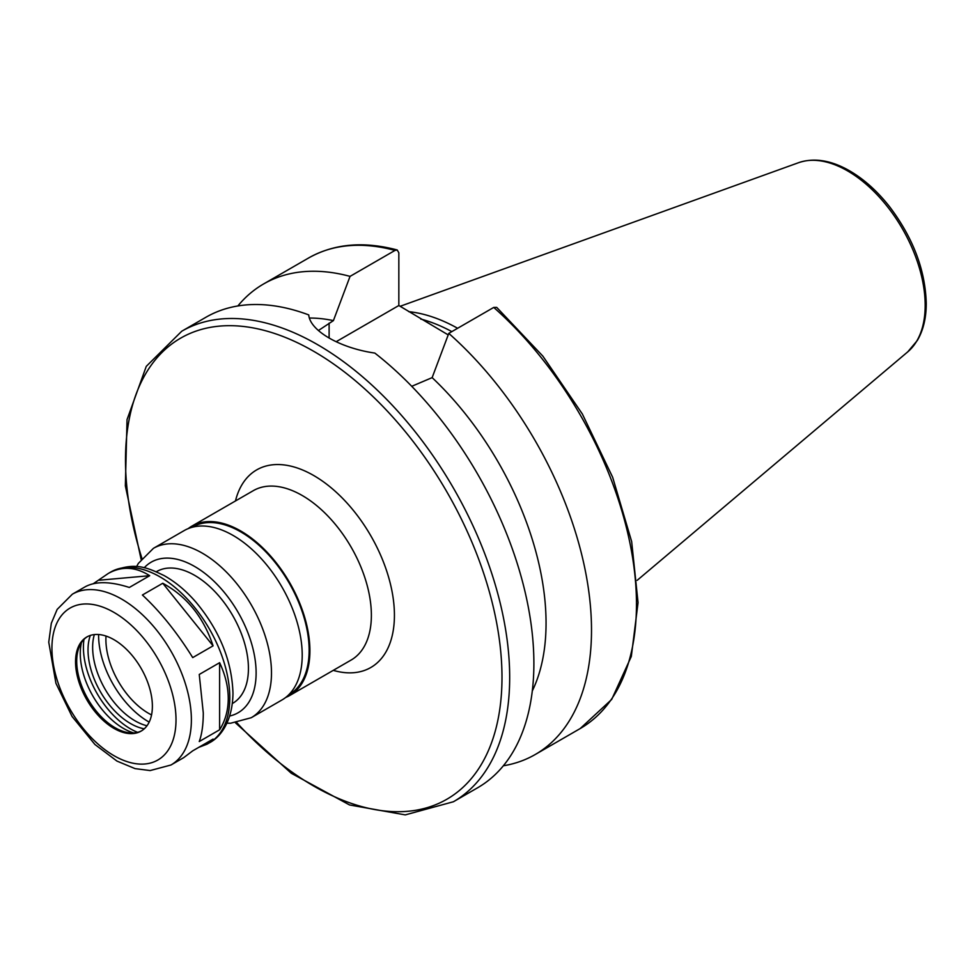 <?xml version="1.0" encoding="UTF-8"?>
<svg xmlns="http://www.w3.org/2000/svg" width="975" height="975" viewBox="0 0 975 975"><rect width="100%" height="100%" fill="white"/><g stroke="black" fill="none" stroke-linecap="round" stroke-linejoin="round"><path stroke-width="1.46" d="M170.954 765.009A98.609 56.94 -120 0 0 191.38 719.867A98.609 56.94 -120 0 0 148.334 620.624A98.609 56.94 -120 0 0 72.345 594.202L57.147 609.412L51.309 623.305L48.75 642.184L55.941 683.317L72.04 716.43L94.916 744.486L116.976 761.097L135.05 768.617L150.138 770.567L170.954 765.009L183.727 757.636L192.721 750.835L213.074 739.087L206.98 744.205L198.79 747.338M93.295 583.708L108.359 573.41C121.79 565.963 135.574 566.731 149.687 575.701L129.322 587.462C110.273 581.332 95.538 581.124 85.118 586.828L72.345 594.202M99.377 580.198L149.687 575.701M162.764 583.257C186.786 596.383 203.568 617.248 213.074 645.84L192.721 657.601C177.084 632.531 160.314 611.666 142.399 595.006L162.764 583.257L213.074 645.84M219.619 662.695C225.335 674.895 228.211 686.851 228.26 698.563C228.211 710.263 225.335 720.671 219.619 729.787L199.253 741.536C201.923 734.187 203.263 724.669 203.288 712.993L199.253 674.456L219.619 662.695L219.619 729.787M235.536 722.902L291.293 773.273L349.538 804.948L405.247 814.893L453.412 801.755L477.616 787.776A271.659 156.841 -120 0 0 533.886 663.414A271.659 156.841 -120 0 0 374.827 353.072C340.092 348.124 309.904 330.696 308.758 314.925A271.659 156.841 -120 0 0 205.957 317.241L181.752 331.22L146.274 366.356L127.042 419.591L125.348 485.855L141.095 559.333M532.301 690.922A230.917 133.319 -120 0 0 432.144 377.63L411.73 386.307M503.344 765.789A271.659 156.841 -120 0 0 535.251 754.504A271.659 156.841 -120 0 0 584.915 568.73A271.659 156.841 -120 0 0 448.78 333.377L432.144 377.63M493.74 307.43A271.659 156.841 -120 0 1 629.874 542.77A271.659 156.841 -120 0 1 580.198 728.557L611.691 699.441L631.325 656.419L638.052 602.599L631.654 541.552L612.653 477.263L582.367 414.022L542.831 356.107L496.714 307.393L493.74 307.43L448.78 333.377M318.423 330.513L333.413 320.617L350.049 276.376L394.997 250.417L397.215 249.99L398.836 252.793L398.836 305.516L336.168 341.701M398.836 305.516L448.207 334.913M457.616 328.27A189.759 109.553 -120 0 0 408.744 311.659M451.839 331.61A187.176 108.067 -120 0 0 420.749 319.057M350.049 276.376A271.659 156.841 -120 0 0 263.591 283.969A271.659 156.841 -120 0 0 237.863 305.955M333.413 320.617A230.917 133.319 -120 0 0 309.428 318.045M285.651 697.491A97.792 56.465 -120 0 0 289.648 695.541A97.792 56.465 -120 0 0 309.904 650.764A97.792 56.465 -120 0 0 267.211 552.35A97.792 56.465 -120 0 0 191.843 526.147A97.792 56.465 -120 0 0 188.163 528.633M288.685 694.834L289.1 694.602A96.708 55.831 -120 0 0 309.136 650.325A96.708 55.831 -120 0 0 266.918 552.996A96.708 55.831 -120 0 0 192.392 527.085L191.978 527.329M226.943 723.17L230.551 723.243L251.233 717.722L281.958 699.977A97.792 56.465 -120 0 0 302.213 655.2A97.792 56.465 -120 0 0 259.533 556.786A97.792 56.465 -120 0 0 184.165 530.583L153.428 548.328L138.328 563.428L136.573 566.633M232.379 703.511L232.672 703.341A76.062 43.912 -120 0 0 248.43 668.509A76.062 43.912 -120 0 0 215.231 591.959A76.062 43.912 -120 0 0 156.609 571.582L156.317 571.752M152.38 706.217A54.332 31.371 -120 0 0 128.663 651.544A54.332 31.371 -120 0 0 86.799 636.992A54.332 31.371 -120 0 0 86.799 699.721A54.332 31.371 -120 0 0 141.131 731.092A54.332 31.371 -120 0 0 152.38 706.217M87.384 636.663A54.332 31.371 -120 0 0 79.231 646.827A54.332 31.371 -120 0 0 87.957 699.063A54.332 31.371 -120 0 0 128.822 732.737A54.332 31.371 -120 0 0 141.704 730.75M81.461 642.549A61.23 35.356 -120 0 0 133.636 732.932M83.96 639.429A66.556 38.427 -120 0 0 137.597 732.335M90.322 635.42A60.036 34.661 -120 0 0 100.462 691.836A60.036 34.661 -120 0 0 144.251 728.825M94.343 634.567A60.036 34.661 -120 0 0 105.081 689.167A60.036 34.661 -120 0 0 146.993 725.766M98.597 635.237L98.597 634.506A70.627 40.779 -120 0 0 98.597 635.237A70.627 40.779 -120 0 0 148.541 721.744A70.627 40.779 -120 0 0 149.175 722.109L148.541 721.744M106.007 636.041A60.304 34.82 -120 0 0 151.552 714.931M453.412 801.755A271.659 156.841 -120 0 0 509.681 677.381A271.659 156.841 -120 0 0 391.097 403.991A271.659 156.841 -120 0 0 181.752 331.22M329.111 338.02L329.111 323.103M637.175 580.332L907.81 351.804A109.773 63.375 -120 0 0 925.178 305.321A109.773 63.375 -120 0 0 880.925 198.851A109.773 63.375 -120 0 0 798.622 162.679L400.164 306.284M394.997 250.417A271.659 156.841 -120 0 0 308.539 258.022C333.974 243.713 363.529 241.044 397.215 249.978M236.852 722.719A266.224 153.709 -120 0 0 501.991 677.381A266.224 153.709 -120 0 0 274.426 333.426A266.224 153.709 -120 0 0 141.911 558.285M333.255 670.361A114.099 65.873 -120 0 0 394.424 615.286A114.099 65.873 -120 0 0 323.578 481.906A114.099 65.873 -120 0 0 235.462 500.967M289.648 695.541L351.122 660.051A97.792 56.465 -120 0 0 371.378 615.286A97.792 56.465 -120 0 0 328.685 516.86A97.792 56.465 -120 0 0 253.317 490.657L191.843 526.147M251.233 717.722A97.792 56.465 -120 0 0 271.489 672.945A97.792 56.465 -120 0 0 228.796 574.531A97.792 56.465 -120 0 0 153.428 548.328M229.734 716.003A86.933 50.188 -120 0 0 256.12 672.945A86.933 50.188 -120 0 0 213.038 580.344A86.933 50.188 -120 0 0 144.178 567.803M229.795 697.686A98.609 56.94 -120 0 0 186.749 598.443A98.609 56.94 -120 0 0 110.76 572.02C134.635 561.222 147.786 567.852 164.117 575.579C175.561 582.002 186.237 590.935 196.146 602.379C219.643 630.727 231.928 661.013 232.976 693.249C232.586 721.585 220.411 737.21 209.369 742.828A98.609 56.94 -120 0 0 229.795 697.686M176.012 719.867A87.75 50.663 -120 0 0 82.948 604.086A87.75 50.663 -120 0 0 82.948 728.179A87.75 50.663 -120 0 0 176.012 719.867M580.198 728.557L535.251 754.504M308.539 258.022L263.591 283.969M110.76 572.02L108.359 573.41M209.369 742.828L206.98 744.205M798.622 162.679C813.162 157.816 829.091 159.937 846.398 169.053C862.046 177.45 876.452 190.04 889.651 206.81C913.161 237.998 925.36 270.209 926.25 303.444C926.25 317.984 923.276 330.33 917.329 340.47L907.81 351.804"/></g></svg>
